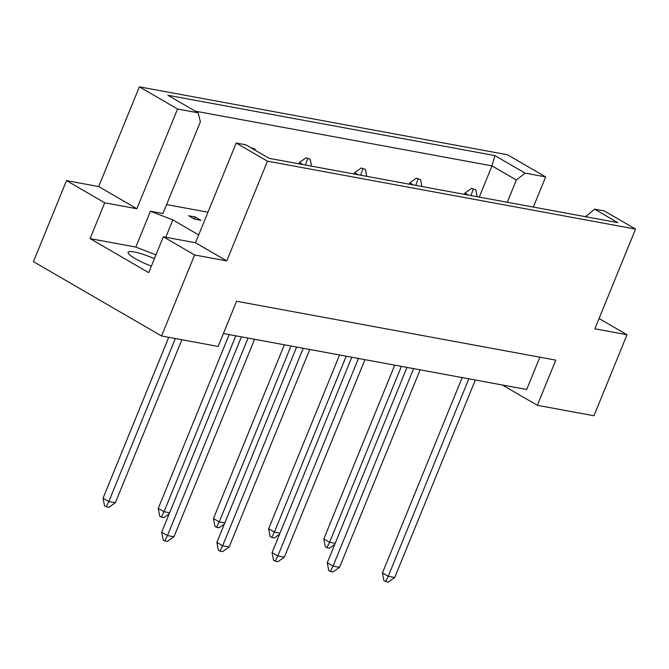 <?xml version="1.0" encoding="UTF-8"?>
<svg xmlns="http://www.w3.org/2000/svg" width="669" height="669" viewBox="0 0 669 669"><rect width="100%" height="100%" fill="white"/><g stroke="black" fill="none" stroke-linecap="round" stroke-linejoin="round"><path stroke-width="1" d="M151.361 266.153A23.908 4.073 -157.8 0 1 135.046 258.527A23.908 4.073 -157.8 0 1 128.113 252.297A23.908 4.073 -157.8 0 1 154.414 258.669M66.515 180.622L104.707 202.791L136.869 208.728L98.669 186.559L66.515 180.622L33.45 261.646L161.547 335.989L194.604 254.964L226.766 260.902L195.49 242.747L236.182 143.032L245.874 144.822L269.164 158.336L617.872 222.668L594.582 209.154L604.274 210.936L635.55 229.091L267.458 161.187L236.182 143.032M195.164 216.965L188.65 215.761L194.42 219.114L200.934 220.318L195.164 216.965L194.311 219.056M198.685 234.928L172.853 219.934L150.45 211.228L162.943 213.536L200.407 121.733L198.116 112.802L167.911 95.266L494.884 155.584L525.098 173.12L545.653 176.917L507.453 154.748L139.369 86.836L177.561 109.005L198.116 112.802M166.606 204.572L207.959 212.198M635.55 229.091L594.858 328.805L627.012 334.743L599.056 318.511M155.961 254.889L135.824 247.07L90.089 238.624L148.71 272.651L163.336 236.818L195.49 242.747M163.336 236.818L194.604 254.964M533.344 207.072L545.653 176.917M226.766 260.902L267.458 161.187M136.869 208.728L177.561 109.005M98.669 186.559L139.369 86.836M627.012 334.743L593.955 415.758L537.349 405.314L502.344 385.001M90.089 238.624L104.707 202.791M537.349 405.314L555.788 360.131L236.583 301.242L218.144 346.433L161.547 335.989M539.858 357.196L526.679 389.492L223.404 333.538M135.824 247.07L150.45 211.228M479.263 197.096L491.999 165.887L195.264 111.146M507.269 202.264L516.351 180.02L491.999 165.887L494.884 155.584M525.098 173.12L516.351 180.02M585.567 216.706L594.582 209.154M587.625 217.091L585.835 216.045M165.778 237.269L172.853 219.934M250.8 147.632L255.023 149.053L250.766 147.657M181.876 339.735L115.352 502.745L108.779 507.411L104.556 505.99L103.068 498.188L168.722 337.31M103.068 498.188L108.838 501.541L175.353 338.539M106.17 506.926L108.838 501.541L115.352 502.745M255.249 150.266L255.023 149.053M254.563 339.292L173.973 536.772L167.401 541.43L164.791 540.953L163.177 540.017L161.689 532.215L241.409 336.858M161.689 532.215L167.459 535.568L248.048 338.088M164.791 540.953L167.459 535.568L173.973 536.772M305.992 157.817L310.215 159.239L305.992 157.817L299.411 162.483L298.867 163.813M169.157 513.909L163.972 517.589L161.363 517.112L159.749 516.175L158.26 508.373L229.174 334.6M158.26 508.373L164.03 511.726L235.806 335.83M303.04 164.582L299.411 162.483M161.363 517.112L164.03 511.726L169.633 512.755M307.606 158.754L305.457 165.034M311.537 166.155L310.215 159.239M361.185 167.994L365.408 169.416L361.185 167.994L354.603 172.661L354.06 173.999M224.349 524.095L219.164 527.774L216.555 527.289L214.941 526.352L213.453 518.559L284.367 344.786M213.453 518.559L219.223 521.904L290.998 346.007M358.233 174.768L354.603 172.661M216.555 527.289L219.223 521.904L224.817 522.941M362.799 168.939L360.65 175.211M366.729 176.332L365.408 169.416M416.369 178.18L420.592 179.601L416.369 178.18L409.796 182.846L409.252 184.184M279.542 534.272L274.357 537.951L271.748 537.475L270.134 536.538L268.637 528.736L339.551 354.971M268.637 528.736L274.407 532.089L346.191 356.192M413.425 184.953L409.796 182.846M271.748 537.475L274.407 532.089L280.01 533.118M417.991 179.116L415.842 185.397M421.913 186.517L420.592 179.601M471.561 188.365L475.784 189.779L471.561 188.365L464.988 193.023L464.445 194.361M334.734 544.457L329.549 548.137L326.94 547.652L325.326 546.715L323.829 538.921L394.743 365.149M323.829 538.921L329.6 542.266L401.383 366.378M468.618 195.131L464.988 193.023M326.94 547.652L329.6 542.266L335.202 543.303M473.184 189.302L471.035 195.574M477.106 196.703L475.784 189.779M309.755 349.469L229.166 546.949L222.593 551.616L219.984 551.139L218.37 550.194L216.881 542.4L296.601 347.044M216.881 542.4L222.652 545.745L303.241 348.265M219.984 551.139L222.652 545.745L229.166 546.949M364.948 359.654L284.358 557.135L277.786 561.801L273.562 560.379L272.074 552.577L351.794 357.229M272.074 552.577L277.844 555.931L358.433 358.45M275.176 561.316L277.844 555.931L284.358 557.135M420.14 369.832L339.551 567.312L332.978 571.978L330.369 571.502L328.755 570.565L327.266 562.763L406.986 367.406M327.266 562.763L333.037 566.108L413.626 368.636M330.369 571.502L333.037 566.108L339.551 567.312M475.333 380.017L394.743 577.498L388.171 582.164L383.947 580.742L382.459 572.94L462.179 377.592M382.459 572.94L388.229 576.293L468.818 378.813M385.561 581.679L388.229 576.293L394.743 577.498"/></g></svg>

